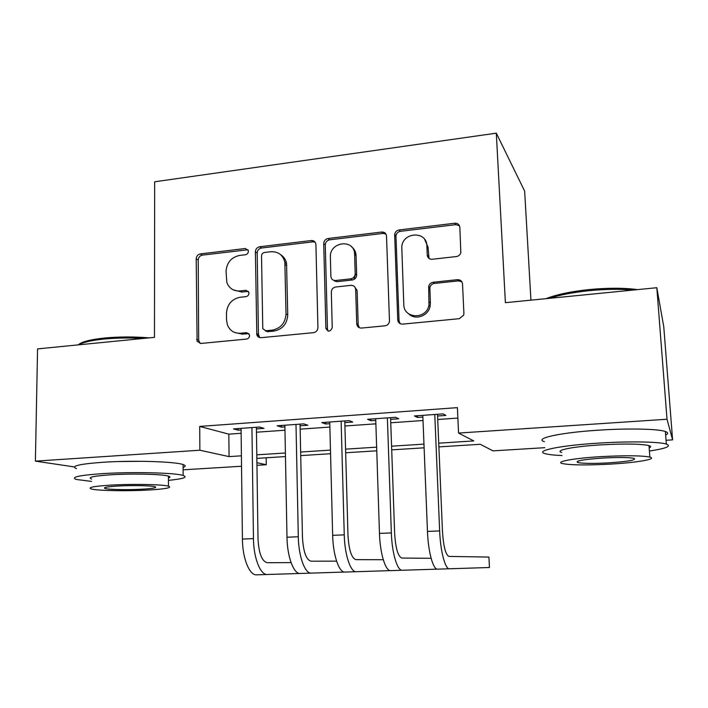 <?xml version="1.0" encoding="UTF-8"?>
<svg xmlns="http://www.w3.org/2000/svg" width="708" height="708" viewBox="0 0 708 708"><rect width="100%" height="100%" fill="white"/><g stroke="black" fill="none" stroke-linecap="round" stroke-linejoin="round"><path stroke-width="1.06" d="M248.393 251.251L248.296 250.517L245.34 248.49L200.355 253.915C197.824 254.482 196.443 256.128 196.204 258.827L197.089 341.291L200.895 343.46L246.534 339.079C248.375 338.707 249.384 337.539 249.535 335.574L249.384 334.627L246.455 332.654L240.49 333.238C234.295 333.495 229.941 330.76 227.445 325.007L226.533 320.025L226.463 313.219C227.197 304.351 231.72 299.041 240.047 297.272L245.977 296.634C247.809 296.245 248.8 295.077 248.959 293.139L248.844 292.307L245.897 290.298L239.968 290.944C233.587 291.254 229.206 288.43 226.834 282.474L226.047 271.35C226.772 262.588 231.268 257.287 239.534 255.446L245.428 254.747C247.242 254.34 248.234 253.181 248.393 251.251M247.977 249.756L202.355 255.128C199.824 255.694 198.452 257.323 198.213 260.022L198.674 340.212L200.107 343.451M248.8 333.574L242.366 334.158L240.49 333.238M248.393 291.386L241.844 292.023L239.968 290.944M456.377 256.553C458.634 256.172 460.12 254.889 460.828 252.712L459.855 227.356C459.43 224.533 457.757 223.153 454.837 223.224L399.117 229.941C396.586 230.454 395.099 231.976 394.657 234.516L397.746 319.804C398.135 322.671 399.763 324.105 402.64 324.122L459.262 318.697L463.678 315.113L463.908 313.379L462.519 283.97C462.085 281.094 460.395 279.66 457.448 279.687L433.172 282.253C430.809 282.66 429.322 284.032 428.694 286.359L428.933 305.21C426.49 319.715 403.64 318.954 403.799 304.52L401.772 246.738C402.834 231.826 426.844 230.781 426.862 245.782L427.251 255.075C427.659 257.898 429.305 259.296 432.199 259.261L456.377 256.553M74.393 466.926L35.4 461.138L37.559 348.894L154.477 337.344L154.654 181.788L496.308 133.166L505.397 302.679L656.82 287.714L667.007 419.242L672.6 439.863L666.06 440.27M35.4 461.138L199.86 450.226L229.065 456.607L241.41 455.819M438.73 443.173L473.767 440.934L458.554 433.066L457.395 407.64L199.718 426.428L199.86 450.226M458.554 433.066L667.007 419.242M315.91 244.543L315.892 244.242C315.432 241.694 313.918 240.454 311.352 240.525L259.65 246.765C257.039 247.349 255.623 249.012 255.402 251.765L256.8 334.76C257.526 336.778 258.951 337.76 261.057 337.689L313.52 332.663C316.255 332.114 317.715 330.415 317.927 327.556L315.91 244.543M328.087 238.507L381.736 232.038C384.55 231.976 386.143 233.339 386.524 236.109L389.489 321.29C389.019 323.866 387.524 325.37 384.993 325.813L361.487 328.07C358.673 328.052 357.089 326.618 356.717 323.786L355.681 289.528C355.319 286.731 353.743 285.342 350.964 285.359L335.716 286.997C332.972 287.572 331.503 289.28 331.309 292.121L332.247 327.574C330.344 331.928 328.229 332.202 325.892 328.379L323.724 243.605C323.928 240.809 325.379 239.109 328.087 238.507L329.627 239.826L383.081 233.401L381.736 232.038M256.42 428.898L263.987 428.358L259.571 427.03L233.516 428.898L238.162 430.19L241.101 429.986M300.095 425.791L307.847 425.234L303.812 423.862L277.138 425.774L281.403 427.119L284.908 426.871M344.823 422.605L352.761 422.039L349.141 420.623L321.813 422.579L325.68 423.968L329.786 423.676M390.639 419.348L398.772 418.773L395.586 417.295L367.585 419.304L371.027 420.747L375.762 420.41M199.718 426.428L228.834 434.154L241.136 433.287M256.464 432.216L284.97 430.216M300.165 429.145L329.875 427.057M344.911 426.004L375.877 423.827M390.754 422.782L423.021 420.517M437.73 419.49L457.872 418.074M437.579 416.012L445.916 415.419L443.19 413.888L414.481 415.941L417.49 417.437L422.88 417.056M530.938 300.148L524.655 191.133L496.308 133.166M656.82 287.714L663.777 326.848L672.6 439.863M544.779 447.686L492.972 450.863L480.245 444.279L438.889 446.89M266.164 457.784L266.279 464.731L256.942 465.306M241.534 466.245L183.115 469.82M118.174 461.554L142.476 461.315M256.907 462.687L266.279 464.731M424.11 447.819L391.71 449.863M376.762 450.81L345.663 452.775M330.556 453.722L300.723 455.607M285.474 456.571L256.845 458.377M256.792 454.828L285.404 452.996M300.652 452.023L330.468 450.111M345.566 449.146L376.638 447.155M391.577 446.199L423.968 444.12M228.834 434.154L229.065 456.607M238.162 430.19L238.145 428.561M281.403 427.119L281.377 425.473M325.68 423.968L325.636 422.304M371.027 420.747L370.974 419.056M417.49 417.437L417.419 415.738M233.401 289.917L241.844 292.023M234.737 332.486L242.366 334.158M315.131 242.145L312.954 241.835L261.447 248.021C258.836 248.605 257.429 250.269 257.208 253.004L258.429 334.433L259.845 337.627M264.509 252.482C262.677 252.889 261.686 254.057 261.526 255.986L262.774 328.654L265.774 330.769L272.155 330.149C280.704 328.415 285.333 323.025 286.023 313.98L284.864 262.367C282.979 254.969 278.297 251.429 270.81 251.729L264.509 252.482M265.19 330.769L267.571 331.707L265.774 330.769M280.572 254.623C283.811 256.641 285.811 259.624 286.563 263.571L287.74 314.989C287.05 323.999 282.448 329.362 273.925 331.087L267.571 331.707M385.913 234.012L383.081 233.401M354.717 286.873L357.133 290.661L358.177 324.777L359.416 327.769M329.627 239.826C326.928 240.428 325.485 242.118 325.282 244.906L327.459 329.149L328.185 331.105M354.62 254.367C354.673 238.454 329.344 241.508 330.379 257.163L330.893 276.536C331.309 279.218 332.849 280.545 335.539 280.51L350.77 278.846C353.46 278.297 354.938 276.633 355.204 273.863L354.62 254.367L356.062 255.632C355.876 251.915 354.381 248.986 351.575 246.826M333.388 280.2L337.061 281.669L335.539 280.51M356.062 255.632L356.655 275.049C356.389 277.81 354.92 279.465 352.239 280.014L337.061 281.669M424.588 239.26L428.03 247.11L429.039 258.455M408.72 313.848C415.189 320.636 428.437 316.007 430.101 306.299L430.375 303.051L429.207 301.953M461.89 281.837L458.51 280.881L434.331 283.439C431.977 283.837 430.491 285.2 429.871 287.519L430.375 303.051M459.465 225.728L455.899 224.648L400.392 231.321C397.869 231.826 396.392 233.348 395.949 235.879L399.046 320.821L400.153 323.662M299.944 573.462L256.579 574.834C249.473 575.569 242.49 558.417 242.419 539.062L241.074 428.358M267.394 574.498C260.438 575.232 253.57 558.019 253.464 538.611L251.933 427.579M256.393 427.26L258.013 538.832C258.801 553.346 261.863 561.311 267.208 562.71L291.059 562.595M78.225 344.876C81.535 341.822 90.226 339.548 104.306 338.043C118.829 336.681 133.803 336.619 149.246 337.858M143.29 338.451C129.396 337.681 116.165 337.893 103.616 339.097C91.314 340.38 82.951 342.3 78.526 344.849M168.424 480.369C183.257 478.874 188.16 477.227 183.133 475.449C175.274 472.749 132.662 471.678 102.395 473.643C78.898 475.307 70.207 477.245 76.322 479.458L91.536 481.413M183.107 467.448C185.912 466.466 185.903 465.501 183.098 464.563C175.257 461.545 132.715 460.227 102.501 462.297C79.039 464.05 70.366 466.165 76.464 468.634M91.562 478.997C87.208 477.396 93.509 475.997 110.475 474.811C132.131 473.413 162.645 474.165 168.424 476.112C170.451 476.723 170.451 477.351 168.424 477.997M110.395 485.148C93.403 486.272 87.093 487.555 91.456 488.989C97.908 490.777 127.767 491.255 148.786 490.016C165.999 488.945 172.548 487.653 168.433 486.148C162.654 484.405 132.086 483.821 110.395 485.148M142.326 489.201C153.388 488.502 157.583 487.67 154.902 486.706C151.105 485.582 131.502 485.219 117.599 486.06C106.625 486.777 102.536 487.608 105.315 488.538C109.386 489.688 128.706 490.007 142.326 489.201M546.063 298.661C556.453 294.537 570.878 291.501 589.33 289.545C607.951 287.784 624.04 287.802 637.616 289.616M633.049 290.068C620.022 288.917 605.437 289.112 589.277 290.669C573.215 292.342 559.94 294.891 549.443 298.325M649.404 451.023C666.166 448.5 671.812 446.182 666.352 444.084C659.183 441.695 629.332 441.173 599.464 443.066C560.196 445.403 534.168 450.89 545.125 453.651C548.302 454.563 553.913 455.2 561.966 455.545M665.653 435.031C668.414 433.721 668.317 432.553 665.387 431.526C658.21 428.862 628.403 428.19 598.605 430.172C559.426 432.623 533.469 438.597 544.425 441.686M561.78 452.483C553.851 450.447 573.091 446.5 601.083 444.854C625.137 443.571 641.112 443.819 649.006 445.598C651.121 446.261 651.174 447.022 649.174 447.89M601.871 456.58C573.816 458.156 554.532 461.784 562.462 463.59C570.48 465.147 586.127 465.333 609.411 464.165C636.067 462.74 657.98 459.12 649.856 457.103C641.961 455.527 625.969 455.35 601.871 456.58M608.145 462.899C628.076 461.554 636.713 460.041 634.085 458.359C628.987 457.341 618.73 457.226 603.296 458.014C583.268 459.43 574.763 460.935 577.79 462.536C582.941 463.536 593.056 463.66 608.145 462.899M344.646 572.055L300.219 573.462C293.731 574.188 287.209 556.807 286.988 537.222L284.881 425.216M311.29 573.117C304.962 573.843 298.564 556.399 298.307 536.753L295.997 424.428M300.059 424.136L302.449 537C303.289 551.691 306.148 559.763 311.024 561.196L336.592 561.152M354.593 250.243L354.876 254.597M355.575 274.005L353.92 279.492M390.435 570.621L344.902 572.064C339.07 572.772 333.034 555.16 332.663 535.337L329.742 422.012M356.248 571.701C350.575 572.418 344.663 554.745 344.256 534.859L341.132 421.198M335.282 280.527L335.07 281.412M344.769 420.933L347.973 535.124C348.867 550.001 351.504 558.17 355.894 559.639L383.267 559.718M437.358 569.144L390.683 570.621C385.533 571.321 380.01 553.47 379.47 533.407L375.709 418.72M402.294 570.259C397.33 570.958 391.931 553.036 391.356 532.912L387.373 417.888M384.258 233.41L384.099 232.392M382.515 232.012L382.665 232.976M390.577 417.658L394.63 533.204C395.577 548.258 397.984 556.541 401.861 558.046L431.119 558.302M437.509 414.295L442.456 531.23C443.456 546.479 445.624 554.877 448.961 556.417L488.927 557.072L489.44 567.506L437.579 569.152C433.154 569.834 428.172 551.736 427.464 531.425L422.809 415.348M449.491 568.781C445.244 569.462 440.403 551.293 439.65 530.92L434.774 414.49M247.181 249.738L245.34 248.49M248.313 333.583L246.455 332.654M247.747 291.386L245.897 290.298M198.674 340.212L196.638 339.327M198.213 260.022L196.204 258.827M202.355 255.128L200.355 253.915M258.429 334.433L256.606 333.503M257.208 253.004L255.402 251.765M261.447 248.021L259.65 246.765M312.954 241.835L311.352 240.525M273.925 331.087L272.155 330.149M287.74 314.989L286.023 313.98M286.775 265.766L285.067 264.562M358.177 324.777L356.717 323.786M357.133 290.661L355.681 289.528M327.459 329.149L325.884 328.193M325.282 244.906L323.724 243.605M352.239 280.014L350.77 278.846M356.655 274.89L355.204 273.695M428.42 256.367L427.251 255.075M428.03 247.11L426.862 245.782M429.774 288.678L428.606 287.519M434.331 283.439L433.172 282.253M458.51 280.881L457.448 279.687M399.046 320.821L397.746 319.804M395.931 236.499L394.639 235.144M400.392 231.321L399.117 229.941M455.899 224.648L454.837 223.224M242.419 539.062L253.464 538.611M286.988 537.222L298.307 536.753M332.663 535.337L344.256 534.859M379.47 533.407L391.356 532.912M427.464 531.425L439.65 530.92M199.116 342.176L197.089 341.291M258.624 335.68L256.8 334.76M286.563 263.571L284.864 262.367M327.468 329.344L325.892 328.379M356.655 275.049L355.204 273.863M430.101 306.299L428.933 305.21M429.871 287.519L428.694 286.359M395.949 235.879L394.657 234.516M105.324 487.44L105.315 488.538M168.424 476.112L168.433 486.148M183.133 475.449L183.098 464.563M577.701 461.191L577.79 462.536M649.006 445.598L649.856 457.103M666.352 444.084L665.387 431.526"/></g></svg>
